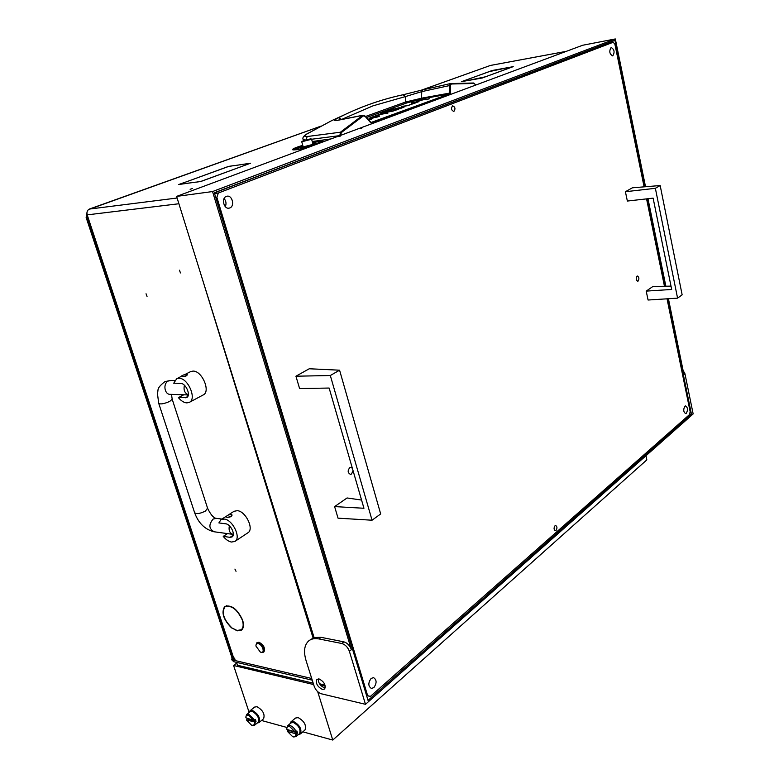 <?xml version="1.0" encoding="UTF-8"?>
<svg xmlns="http://www.w3.org/2000/svg" width="779" height="779" viewBox="0 0 779 779"><rect width="100%" height="100%" fill="white"/><g stroke="black" fill="none" stroke-linecap="round" stroke-linejoin="round"><path stroke-width="1.17" d="M192.579 188.499L190.095 189.268L192.579 188.499M232.181 628.078L237.059 630.474L241.227 629.763C243.291 627.991 243.7 624.904 242.464 620.512L242.746 620.581C244.031 625.109 243.603 628.283 241.471 630.114L237.176 630.844L232.181 628.078M241.704 629.403L242.327 629.237M146.043 293.771L147.046 296.39L146.043 293.771M234.917 569.059L236.027 571.309L234.917 569.059M179.452 270.206L180.465 272.942L179.452 270.206M231.694 627.689L231.645 627.971C223.437 619.704 221.1 612.596 224.634 606.637L224.888 606.977C221.45 612.761 223.719 619.665 231.694 627.689M225.18 606.753L224.946 606.403C231.519 604.611 237.381 609.129 242.542 619.948L242.259 619.899C237.254 609.402 231.567 605.02 225.18 606.753L226.67 605.692M233.671 658.012L87.19 214.868L86.362 214.946L232.619 657.164L234.586 658.226L234.985 659.424L232.239 658.781L231.723 659.764L311.707 678.49M319.487 683.748L325.047 685.15M566.226 51.375L490.936 65.358M178.907 203.747L87.19 214.868C86.527 212.083 87.277 210.145 89.439 209.064L177.115 198.012M195.519 182.159L178.732 184.526L184.604 182.393L179.365 184.37L195.519 182.159M485.823 76.663L482.522 77.929L466.64 80.773L485.843 76.712M508.19 67.598L513.225 66.643L486.174 76.537L512.748 66.77L508.19 67.598M195.675 182.218L200.836 181.429L244.625 165.401L200.787 181.517L195.675 182.218M488.56 71.824L461.879 81.581L466.387 80.773L461.392 81.707L488.569 71.872M185.451 182.15L228.578 166.394L233.564 165.674L228.549 166.472L185.451 182.15M245.161 165.206L250.01 163.356L233.729 165.723L250.624 163.191L245.161 165.206M507.927 67.617L488.9 71.707L492.318 70.461L507.927 67.617M86.362 214.946L87.102 214.566M88.582 209.522L320.461 126.344M421.225 90.257L490.108 65.563M312.243 680.174L233.739 661.702L231.723 659.764M342 119.265L373.034 105.817L405.518 96.547L403.016 94.765C382.528 99.176 362.722 105.993 343.597 115.214L338.563 117.726C333.431 120.355 333.139 121.222 337.706 120.317L362.576 115.419L340.413 132.216L307.208 136.529C303.946 136.753 303.927 135.858 307.16 133.852L331.815 120.57L345.516 114.299M331.046 138.905L312.301 141.505M304.92 139.947L303.021 139.149C302.418 137.63 303.683 135.906 306.829 133.978L307.16 133.852M339.917 135.604L311.688 139.237L301.755 141.778L302.164 141.067M340.89 135.244L339.878 135.517L340.413 132.216L341.202 132.683L363.326 115.905L365.127 116.383L370.687 122.722L372.245 123.306L449.795 94.463L450.466 93.129L450.447 85.369L451.343 83.996L474.158 83.48L475.696 85.067M401.409 106.82L408.099 105.535L419.034 101.562M401.302 106.382L407.456 105.701M407.875 105.593L415.343 102.477L415.47 102.974M415.343 102.477L411.565 103.081M411.468 102.662L419.014 101.484M416.229 100.919L425.237 99.371L416.327 101.328M426.035 99.731L429.628 98.68L426.035 99.731M384.281 113.715L387.923 113.111L381.379 114.231L373.375 117.171L373.511 117.678L379.558 116.188L377.153 117.074L369.558 118.194M370.775 118.126L370.638 117.619L369.538 118.145M370.638 117.619L378.565 114.717L378.691 115.214M384.164 113.257L378.565 114.717M367.863 119.158L372.868 118.525M371.768 119.051L368.74 120.161M368.37 119.732L369.139 120.024M369.246 119.976L368.243 119.586M371.622 118.535L372.859 118.466M399.637 108.077L404.116 107.035L399.909 108.7L397.154 109.157L400.387 107.969L397.173 108.495L387.582 111.416L394.125 109.021L394.242 109.518M399.52 107.638L394.125 109.021M400.328 107.999L400.455 108.495M392.908 111.115L395.898 109.625L398.653 109.167L392.996 111.085L380.561 113.169L391.029 109.177L391.155 109.673M391.029 109.177L393.736 108.729L384.329 112.673M384.495 112.643L392.48 111.222M395.898 109.625L396.024 110.131M306.712 134.046L331.815 120.57L343.597 115.214C362.965 105.895 382.878 99.06 403.327 94.687L422.53 89.906L421.77 91.63L450.447 85.369M306.079 139.616L307.208 136.529M475.823 85.018L473.739 83.002L450.564 83.548L474.158 83.48M450.535 83.557L422.53 89.906L450.574 83.548L449.561 85.349L449.571 93.1L450.466 93.129M366.451 117.551L406.774 102.935L405.577 102.02L421.887 98.125L449.571 93.1L449.152 93.986L449.795 94.463M406.774 102.935L421.449 99.001L449.152 93.986L370.736 122.605M371.379 122.839L365.185 116.11L362.985 115.234L365.127 116.383M338.29 120.112L362.975 115.234L363.326 115.905M422.471 89.926L403.415 94.678M421.449 99.001L421.77 91.63L405.518 96.547L405.577 102.02L365.526 116.49M341.533 119.372L338.563 117.726M260.975 652.276C265.386 653.464 262.455 644.34 258.18 643.61C256.573 643.386 255.843 644.214 255.97 646.112L260.332 652.062L261.676 652.51L264.003 651.809C265.386 648.079 263.711 644.876 258.988 642.217L256.982 642.724M255.94 645.343L256.69 642.909L258.482 642.607C263.214 645.265 264.879 648.459 263.506 652.198M186.824 402.899L189.18 402.431C197.204 399.354 188.07 377.786 178.907 378.273L176.755 378.691L173.736 383.21L180.543 383.365C185.938 383.102 191.293 395.781 186.561 397.582L178.391 397.621C181.147 400.922 183.951 402.675 186.824 402.899M189.472 402.276L203.056 395.021C211.099 391.915 202.112 370.561 192.939 371.096L190.436 371.7M187.32 374.806L187.281 374.66C186.395 375.741 184.584 376.442 181.848 376.763L181.127 376.461C182.004 375.39 183.805 374.689 186.541 374.368L187.32 374.806C186.522 376.111 184.701 376.773 181.848 376.763L181.156 376.559M183.805 394.768L178.391 397.621M187.856 396.277L187.028 394.885M195.101 399.267L191.78 401.039M231.558 542.048L234.937 541.405C241.461 537.909 232.639 519.564 224.167 519.057L220.973 519.661L218.88 522.923L225.696 523.809C230.681 524.131 235.852 534.91 232.006 536.965L230.039 537.335L223.222 536.38C225.91 539.652 228.695 541.541 231.558 542.048M234.937 541.405L247.888 532.797C254.431 529.282 245.736 511.102 237.264 510.664L234.07 511.287L227.984 515.182M232.064 514.968C231.324 516.35 229.61 517.129 226.913 517.295L226.153 516.808C226.893 515.425 228.607 514.656 231.295 514.491L232.103 515.104C231.441 516.701 229.708 517.431 226.913 517.295L226.202 516.983M227.458 533.615L223.222 536.38M230.039 537.335L232.765 535.543L231.733 534.199M238.676 538.922L238.179 539.253M188.294 394.934L170.591 394.349C164.535 395.089 162.616 383.541 168.381 380.989L171.078 380.483M303.421 140.444L310.967 138.808L303.421 140.444M306.673 139.655L303.839 140.717L308.747 139.548L306.673 139.655M301.775 141.846L303.177 146.919L313.08 144.329M311.551 139.159L313.1 144.407M355.867 139.032L355.312 139.12M303.002 146.296L301.006 147.319L303.138 147.358C309.195 146.179 313.207 144.962 315.183 143.725L312.905 143.706M315.174 143.755L312.944 143.852M303.041 146.442L301.064 147.435M292.524 149.675L297.169 149.724L308.611 147.26M302.729 145.322C296.517 147.212 293.108 148.604 292.495 149.5C292.398 150.016 293.946 150.045 297.13 149.578L310.081 146.715M323.636 141.671L323.674 141.583C323.772 141.048 322.165 141.028 318.864 141.525L312.642 142.732M302.856 145.761L294.628 149.062L296.906 148.867L302.904 145.936M318.027 142.966L318.056 143.151C316.839 144.222 312.72 145.624 305.699 147.348L305.319 147.611M319.546 143.19L320.831 142.158L318.017 143.015C316.8 144.076 312.681 145.478 305.66 147.202L314.239 145.167M302.817 145.624L295.338 148.877M320.86 142.245L318.007 142.908M229.805 207.935L229.289 208.1C223.914 209.668 220.993 198.148 226.338 196.415L226.796 196.269C232.191 194.672 235.131 206.153 229.805 207.935M686.328 413.26L685.598 413.581C683.407 411.994 683.164 409.54 684.877 406.219L685.598 405.908C687.799 407.485 688.042 409.939 686.328 413.26M612.791 55.854L612.664 55.903C609.49 53.994 608.964 51.21 611.087 47.568L611.203 47.529C614.368 49.418 614.904 52.203 612.791 55.854M373.852 687.594L371.427 688.461C368.116 686.26 368.009 682.92 371.116 678.46L373.501 677.613C376.822 679.785 376.939 683.115 373.852 687.594M452.58 105.856C450.885 108.388 451.294 110.248 453.797 111.426L453.923 111.387C455.608 108.846 455.199 106.996 452.687 105.827L452.58 105.856M554.96 525.835C553.665 528.026 553.791 529.642 555.349 530.674L556.07 530.372C557.355 528.181 557.228 526.565 555.68 525.543L554.96 525.835M638.079 281.102L637.728 281.238C636.005 280.128 635.781 278.434 637.037 276.165L637.388 276.029C639.111 277.139 639.335 278.824 638.079 281.102M353.062 470.652L351.524 474.002L350.462 474.353C347.765 472.931 347.512 470.72 349.703 467.702L350.745 467.351L352.361 468.247M366.5 695.306L370.356 696.445L689.551 414.555L690.145 411.682L667.038 298.815M664.458 286.253L646.57 198.879M644.106 186.853L614.894 44.179L613.219 42.261L218.373 193.007L216.864 197.291L367.61 695.559M613.219 42.261L607.182 43.42L214.361 192.88M214.546 193.513L218.373 193.007M216.864 197.291L215.744 197.438M370.356 696.445L366.578 695.569M224.109 198.538C226.134 201.04 226.533 203.757 225.306 206.669M369.528 680.69L368.808 683.904M348.32 469.834L348.184 471.509M348.515 469.25L348.271 472.123M318.26 678.869C318.26 682.949 320.305 685.919 324.385 687.779L325.271 687.867M322.399 689.444C317.345 686.679 315.514 683.31 316.926 679.366L319.108 678.957C324.161 681.703 326.002 685.062 324.619 689.035L322.399 689.444M341.796 643.493L318.971 638.946C314.716 638.147 311.269 638.809 308.65 640.951C304.268 645.051 303.411 651.614 306.079 660.65L314.151 686.211C315.67 690.136 318.066 692.658 321.347 693.797L365.487 704.313L349.391 651.322C347.804 647.183 345.282 644.574 341.796 643.493L343.831 641.838L321.006 637.329L314.083 637.514L309.049 640.64M343.831 641.838C347.307 642.909 349.839 645.509 351.407 649.647L349.391 651.322M645.528 186.736L615.313 38.95L212.55 191.556L351.407 649.647M212.55 191.556L176.609 196.396L314.083 637.514M337.151 136.676L358.739 128.603L361.884 128.087L358.934 128.574M176.609 196.396L336.947 136.715L340.296 136.13L337.141 136.637M615.313 38.95L582.653 45.26L358.924 128.535M683.066 370.385L684.936 373.716L683.923 374.553L668.421 298.727M665.87 286.224L647.972 198.723M365.487 704.313L693.144 413.922L684.936 373.716M644.915 186.785L614.962 40.362L214.322 192.744L368.039 700.399L691.45 414.243L667.827 298.766M665.266 286.244L647.378 198.791M691.45 414.243L689.629 414.185M361.573 500.06L347.083 497.966L334.61 506.593L338.037 518.171L372.05 520.216L330.315 375.517L295.932 376.218L299.594 388.546L329.137 388.049L363.949 508.268L334.61 506.593M330.315 375.517L339.576 370.181L380.678 513.945L372.05 520.216M339.576 370.181L309.234 368.769L295.932 376.218M671.011 286.117L652.88 286.497L646.21 291.112L648.07 300.022L677.574 298.143L655.363 188.304L625.41 191.722L627.358 201.05L653.123 198.139L671.683 289.467L646.21 291.112M655.363 188.304L660.173 185.538L682.141 294.822L677.574 298.143M660.173 185.538L632.402 187.807L625.41 191.722M232.22 658.547L86.138 217.477L86.927 212.706M236.534 662.364L237.488 665.247L313.177 683.154M320.305 684.897L325.281 686.075M237.488 665.247L236.251 662.296M249.192 712.444L249.991 710.799L252.406 710.448C258.307 713.924 260.507 717.965 259.008 722.561L257.187 723.048M263.487 718.861L263.584 718.783C265.094 714.197 262.903 710.166 257.012 706.709L254.597 707.069L250.078 710.73M290.07 723.672L290.879 721.938L293.576 721.51C299.691 725.015 301.979 729.154 300.451 733.906L298.532 734.49M304.881 730.079L305.008 729.962C306.546 725.22 304.268 721.101 298.172 717.615L295.465 718.053L290.986 721.841M245.862 717.001L246.583 714.557L248.754 714.246L254.655 720.127L255.405 719.514L256.018 721.364L255.269 721.977L254.675 725.122L252.065 725.317M258.063 722.328L258.141 722.26C259.485 718.15 257.518 714.538 252.24 711.412L250.069 711.733L246.661 714.499M286.799 728.531L287.509 725.843L289.924 725.463C292.495 726.369 294.55 728.404 296.108 731.549L296.857 730.906L297.471 732.815L296.098 736.583L293.634 736.973M299.448 733.701L299.555 733.604C300.928 729.358 298.883 725.658 293.41 722.513L290.986 722.893L287.617 725.746M253.681 720.4L245.872 717.771C245.775 715.726 246.631 714.879 248.452 715.249L253.681 720.4L254.655 720.127M295.105 731.832L286.857 729.397C286.643 727.07 287.568 726.106 289.632 726.505L295.105 731.832L296.108 731.549M296.721 733.458L295.718 733.74L287.49 731.462L288.074 729.894M288.23 730.264L297.471 732.815M255.269 721.977L246.563 720.108L247.177 718.608M247.333 718.968L256.018 721.364M295.718 733.74C295.981 736.301 294.968 737.294 292.69 736.7L287.49 731.462M254.295 722.26C254.597 724.743 253.681 725.716 251.549 725.181L246.563 720.108M249.153 712.473L233.593 665.48L236.563 663.221M645.947 455.754L646.823 459.883L332.769 740.05L302.846 731.832M286.789 727.43L261.52 720.487M332.769 740.05L317.696 691.664M313.616 684.546L233.593 665.48M313.061 637.894L200.544 273.186M233.379 657.924L232.239 658.781M340.861 135.157L341.202 132.683M417.748 101.591L417.875 102.088M450.856 83.509L451.343 83.996M371.34 122.829L372.245 123.306M187.72 396.511L185.198 397.845M171.497 394.378L172.188 399.208L169.764 401.399C163.999 403.892 160.318 404.515 158.702 403.288L157.426 393.298C158.721 389.782 155.946 388.663 164.846 381.681L170.241 380.473L174.691 380.561M207.574 508.171L205.452 511.034C199.95 513.77 196.327 514.296 194.594 512.611C198.285 522.855 204.624 529.223 213.641 531.706M216.445 518.366L213.144 519.038C208.49 524.705 208.869 528.96 214.293 531.794L232.843 534.355M188.314 394.807C184.652 393.191 183.357 390.006 184.428 385.264M233.301 534.423C229.786 533.43 228.471 530.548 229.357 525.767M318.971 638.946L321.006 637.329M231.889 657.836L232.863 658.06M87.16 217.351L86.138 217.477M490.663 65.397L566.294 51.346M89.254 209.103L320.627 126.256M420.952 90.325L490.351 65.475M242.678 628.692L241.227 629.763M231.821 658.849L233.164 657.827M303.313 140.483L303.08 139.46M415.441 102.429L415.567 102.935M400.387 107.969L400.513 108.476M338.018 120.18L336.664 120.541M176.755 378.691L181.127 376.461M184.73 374.621L190.787 371.525M220.973 519.661L226.494 516.136M158.77 403.493L194.594 512.611M172.188 399.208L207.662 508.444C210.534 514.315 213.242 517.597 215.802 518.288L221.918 519.057M310.967 138.808L311.688 139.237M229.289 208.1L228.549 208.188M259.008 722.561L263.584 718.783M300.451 733.906L305.008 729.962M254.675 725.122L258.141 722.26M296.098 736.583L299.555 733.604"/></g></svg>
